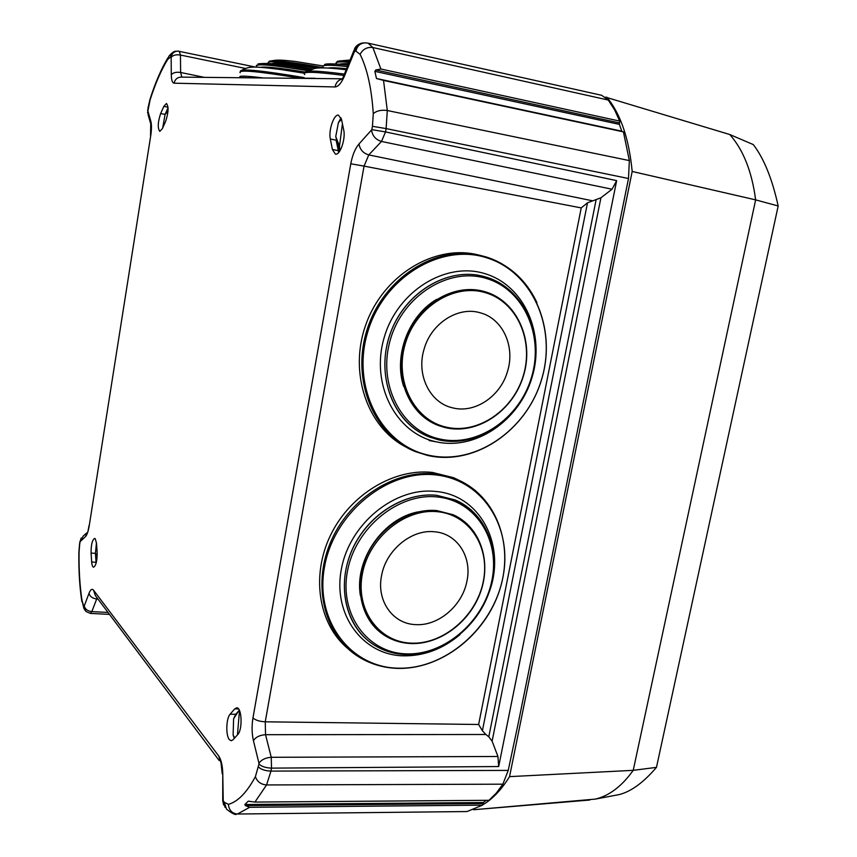 <?xml version="1.0" encoding="UTF-8"?>
<svg xmlns="http://www.w3.org/2000/svg" width="857" height="857" viewBox="0 0 857 857"><rect width="100%" height="100%" fill="white"/><g stroke="black" fill="none" stroke-linecap="round" stroke-linejoin="round"><path stroke-width="1.29" d="M629.349 160.591L387.3 110.521L383.529 80.419L623.425 131.882L629.349 160.591L628.502 178.524L518.41 722.387L508.233 770.411L502.866 784.176L496.353 793.025L489.004 800.299L254.947 802.066L248.198 801.209L244.898 804.509L483.369 802.527L482.523 805.152L467.011 811.547L237.443 814.021C232.054 813.486 229.033 810.272 228.38 804.359C237.785 801.788 246.795 792.554 255.407 776.656L258.975 764.005C261.546 766.512 265.724 767.883 271.508 768.129L271.251 757.299L265.541 734.695L485.855 734.492L482.405 730.764L478.635 724.486L581.228 207.908L587.506 202.798L600.918 197.796L492.111 741.176L488.801 736.784L485.855 734.492M332.398 149.472L338.204 150.607L338.708 152.45L336.105 140.173L330.331 139.027C328.36 130.543 333.802 114.281 338.397 115.106L341.568 119.573L343.721 130.071C345.842 138.877 339.961 155.663 335.387 154.11L332.398 149.472L330.331 139.027M96.466 542.717L95.427 553.343L96.123 563.167M168.015 107.211L163.826 106.375L166.472 103.493C168.797 106.664 168.508 112.653 165.605 121.469L162.38 128.604L159.82 131.367C157.506 128.239 157.784 122.294 160.645 113.531L165.08 114.409L168.047 107.811M95.309 538.807L96.541 543.617L97.152 552.454C97.195 560.757 96.016 565.674 93.595 567.205C92.567 567.002 91.924 565.224 91.656 561.871L91.078 553.086C91.035 544.838 92.224 539.942 94.634 538.41L95.309 538.807M238.557 708.953L234.711 708.9L236.682 707.818C241.835 707.132 242.767 729.703 237.732 734.556L233.05 739.752L231.208 740.748L229.355 739.634C225.616 735.467 226.141 718.241 230.105 714.224L235.75 714.288L239.328 710.196M163.826 106.375L160.645 113.531M234.711 708.9L230.105 714.224M373.277 113.702C376.652 110.746 381.333 109.685 387.3 110.521L386.121 128.582L372.441 126.311L373.277 113.702C371.606 88.421 367.214 68.635 360.101 54.345L355.901 51.152C357.208 45.839 360.326 43.075 365.243 42.85L368.092 43.161L372.859 47.521C367.117 46.867 362.865 49.138 360.101 54.345M363.914 42.904C359.029 43.15 355.934 45.914 354.637 51.195L344.589 75.727C341.514 82.99 338.322 86.739 335.001 86.953L174.11 83.183C172.343 82.904 171.4 80.087 171.293 74.752L171.154 57.344L170.425 57.108L167.618 59.551C161.223 69.963 155.385 83.408 150.104 99.873L147.565 112.738M79.937 541.367L79.069 552.004C78.823 570.001 79.819 586.22 82.058 600.661L84.843 610.173M235.75 714.288L233.597 718.777L233.125 735.092L234.261 738.423M167.972 111.474L165.08 114.409L162.691 127.929M341.14 117.998L338.419 122.594L335.74 136.563L339.49 151.453M147.822 110.392L148.175 114.967L150.543 123.204M258.975 764.005L258.964 763.287C261.406 759.698 265.499 757.706 271.251 757.299L497.949 756.485L492.111 741.176M497.949 756.485L498.678 766.544L616.665 180.623L612.027 189.226L600.918 197.796M482.523 805.152L249.666 807.294L245.359 805.612L244.898 804.509M486.305 800.32L483.369 802.527M383.529 80.419L376.48 78.512L374.852 71.356L375.795 69.974L380.904 69.021L372.859 47.521L608.266 100.055L614.565 109.803L619.707 121.094L380.904 69.021M619.707 121.094L619.386 124.383L621.925 131.56M368.092 43.161L601.668 95.309L608.266 100.055M339.811 150.982L339.479 146.151L342.436 123.783M237.464 734.856L239.489 710.528M605.503 97.13L729.757 134.517L753.282 144.576C763.898 158.363 772.2 178.834 778.177 205.98L656.473 767.369C643.436 782.591 630.966 791.664 619.075 794.6L615.958 795.189M476.085 809.522L595.411 799.088C609.263 795.81 621.871 786.223 633.227 770.336L755.638 199.874L632.177 171.464L509.551 776.635C501.324 789.897 492.336 799.324 482.577 804.905M632.177 171.464C629.038 138.63 620.586 113.863 606.81 97.162M656.473 767.369L633.227 770.336L509.551 776.635M729.757 134.517C743.298 149.825 751.932 171.604 755.638 199.874L778.177 205.98M424.086 349.174C431.157 323.185 458.42 305.906 480.477 312.869C502.877 318.772 515.378 346.667 507.494 371.445C500.509 396.47 474.649 413.813 452.442 407.803C429.957 402.865 416.052 374.905 424.086 349.174M434.274 423.722C406.647 410.792 393.17 372.409 405.543 338.676C417.605 304.824 452.828 283.517 482.598 291.08L484.419 291.551M423.861 434.531C391.403 418.645 375.687 373.052 390.46 332.977C404.868 292.773 446.583 267.438 481.998 275.997L484.151 276.532M406.582 447.365C367.503 427.997 348.285 373.063 365.907 324.471C383.111 275.74 433.385 244.781 476.363 254.475L479.374 255.182M436.309 441.837L429.089 440.541M381.601 575.476C386.004 550.183 411.435 529.251 434.145 531.747C457.081 533.204 472.336 556.857 466.915 581.207C462.405 605.631 438.356 626.231 415.688 624.614C392.838 624.035 376.212 600.714 381.601 575.476M379.63 631.802C359.586 615.422 354.048 582.514 367.267 554.586C380.369 526.616 410.182 508.04 436.749 510.568L453.224 514.778L467.033 523.809M367.085 639.804C343.496 619.9 337.24 580.5 353.298 547.248C369.217 513.943 404.911 492.089 436.545 495.271L455.346 500.017L465.758 505.726M347.31 648.117C318.547 623.832 310.845 575.7 330.566 535.164C350.117 494.553 393.866 468.222 432.346 472.421L453.749 477.756L462.352 481.934M318.686 67.96C288.209 62.336 264.438 60.172 268.562 63.172L269.012 63.493M315.74 68.281C289.784 63.814 275.193 62.272 271.969 63.643M308.081 70.756C272.322 64.853 255.182 63.375 256.682 66.321M304.931 72.063C280.121 67.982 265.338 66.407 260.56 67.328M263.56 77.976C251.24 76.423 243.452 75.877 240.206 76.305L239.349 77.719M250.769 76.573L250.876 77.569M257.164 77.912L252.087 77.858M349.174 62.24C338.911 61.511 334.659 62.004 336.426 63.739M348.692 63.45L340.518 63.889M347.417 66.61C328.692 64.607 320.625 64.853 323.207 67.349M346.582 68.71C337.187 67.757 331.07 67.532 328.22 68.035M319.318 78.555L304.171 78.394M255.407 776.656C257.164 781.702 260.882 784.466 266.559 784.948L270.973 771.096L508.233 770.411M91.656 561.871L96.305 562.46M354.637 51.195L355.901 51.152M147.822 110.832L150.8 121.158C151.678 124.597 151.668 129.386 150.757 135.502L89.214 525.834C88.26 531.458 86.975 535.089 85.357 536.739L80.097 541.645L81.136 538.11M79.776 543.692L80.097 541.645M84.104 606.124L84.232 606.028C85.154 609.231 87.682 611.095 91.828 611.609L90.349 613.408L85.904 611.448L83.6 605.417M84.232 606.028L88.999 593.344C90.521 589.52 92.01 588.438 93.477 590.109L218.696 755.96C221.149 759.538 222.509 765.44 222.766 773.678L223.238 800.384L225.048 807.358M228.38 804.359L224.309 802.27L223.366 800.952M258.964 763.287L253.426 740.63C251.819 733.496 251.669 725.922 252.965 717.909L350.792 163.773C352.463 154.999 355.205 148.39 359.019 143.933L371.842 129.643L385.521 131.935L381.494 141.448C375.784 139.702 372.474 135.974 371.584 130.275M372.441 126.311L371.842 129.643M97.195 555.561L95.427 553.343L91.078 553.086M587.506 202.798L482.405 730.764M478.635 724.486L265.252 721.808L364.054 166.119L581.228 207.908M252.965 717.909C255.472 720.212 259.564 721.508 265.252 721.808L265.541 734.695C259.853 735.06 255.815 737.041 253.426 740.63M488.801 736.784L596.086 199.906M350.792 163.773L364.054 166.119L368.778 154.913L381.494 141.448L612.027 189.226M592.326 200.752L368.778 154.913C363.143 153.21 359.886 149.557 359.019 143.933M88.999 593.344C89.931 596.547 92.481 598.411 96.648 598.947L97.934 599.011M108.025 612.444L91.817 611.609L97.109 597.918M223.634 804.959L222.734 800.813L223.238 800.384M222.766 773.678L222.734 800.577M222.263 773.903L221.042 762.987L218.696 755.96M93.477 590.109L95.416 595.658L219.199 760.534M86.6 533.043L83.215 536.075L80.215 541.313M85.357 536.739L87.875 531.779M89.214 525.834L150.757 135.502M150.543 135.481L150.8 121.158M171.293 74.752C173.146 72.599 176.253 71.838 180.623 72.481L181.855 77.119M344.268 74.484L342.511 78.79L181.395 77.119C177.495 77.173 175.064 79.198 174.11 83.183M335.001 86.953C336.105 82.218 338.836 79.508 343.207 78.823M344.589 75.727L344.771 73.209L353.984 50.306M354.327 51.559L354.466 49.095C355.537 46.246 358.012 44.243 361.89 43.086M204.352 77.355L180.623 72.481L180.441 55.041C176.092 54.387 172.996 55.148 171.154 57.344M90.349 613.408L109.482 614.394M224.309 802.27L226.527 809.201C232.429 813.679 235.739 815.328 236.436 814.15M79.069 552.004L78.865 552.636C78.619 570.548 79.615 586.852 81.854 601.582M628.502 178.524L386.121 128.593L385.521 131.935L616.665 180.623M170.425 57.108C171.271 53.391 173.51 51.399 177.131 51.141M175.856 51.259C174.41 50.949 172.107 52.577 168.936 56.155L167.618 59.551M171.068 57.087C171.957 53.273 174.271 51.291 177.988 51.12L179.274 51.27L180.441 55.041L245.52 68.474M502.866 784.176L266.559 784.948L254.947 802.066M249.666 807.294L237.443 814.021L467.011 811.547M498.678 766.544L271.508 768.129L270.973 771.096C265.199 770.85 261.021 769.479 258.45 766.961M83.943 608.652L82.058 600.661M245.359 805.612L482.845 803.555M249.408 801.209L248.198 801.209M150.104 99.873L150.275 98.459C155.449 82.304 161.33 68.753 167.908 57.805M147.618 110.392L148.175 108.175M376.48 78.512L621.711 131.153M619.386 124.383L374.852 71.356M619.343 122.915L375.795 69.974M445.779 427.054C414.006 419.834 394.241 380.894 405.211 344.032C415.699 307.042 454.071 283.014 485.448 292.676C516.996 301.803 534.05 340.615 523.327 375.58C513.064 410.664 477.403 434.82 445.779 427.054M444.987 427.536L438.988 425.715C409.464 415.206 393.127 376.684 404.611 341.514C415.72 306.217 451.971 283.26 482.63 291.091L488.222 292.773M403.679 386.464C393.459 355.784 408.5 315.815 436.588 299.404M439.159 438.859C401.194 430.45 377.241 383.957 390.342 339.736C402.886 295.365 449.025 266.731 486.476 278.504C524.13 289.634 544.216 335.933 531.458 377.444C519.235 419.105 476.963 447.922 439.159 438.859M438.056 439.695L429.85 437.166C394.97 424.311 375.645 378.526 389.271 336.608C402.479 294.562 445.511 267.116 482.052 276.018L486.026 277.068M435.431 441.634C395.623 432.881 370.385 384.172 384.118 337.776C397.252 291.219 445.715 261.256 484.955 273.672C524.43 285.402 545.416 333.909 532.068 377.326C519.288 420.894 475.067 451.082 435.431 441.634M428.307 455.121C381.44 445.115 351.274 387.846 367.428 332.987C382.886 277.947 440.348 242.788 486.476 257.711C532.861 271.83 557.168 328.809 541.538 379.544C526.552 430.471 474.971 465.94 428.307 455.121M427.45 455.388L415.741 451.735C373.92 435.57 350.727 380.251 367.15 329.452C383.09 278.504 434.97 245.102 479.32 255.172L485.93 256.896M476.363 254.475L485.994 256.918C509.122 264.588 526.123 279.864 536.985 302.746M481.998 275.997L487.601 277.561M411.071 643.136C378.794 642.075 355.259 609.691 362.415 573.654C369.088 537.575 404.879 508.351 437.188 511.672C469.615 514.468 490.504 547.494 483.23 581.796C476.406 616.14 443.273 644.721 411.071 643.136M410.396 643.446C401.794 643.039 393.856 640.757 386.582 636.622C362.865 623.2 353.202 589.445 365.296 559.225C377.198 528.94 408.693 507.858 436.781 510.59L453.224 514.778C479.652 526.402 491.425 560.007 481.023 590.709C470.847 621.486 440.155 644.893 410.599 643.532C401.922 643.114 393.92 640.811 386.582 636.622M360.39 595.551C354.145 559.932 383.347 518.067 418.398 511.854M405.982 653.848C367.449 652.755 338.997 614.169 347.513 570.944C355.441 527.676 398.505 492.743 437.113 496.942C475.849 500.499 500.509 540.006 491.832 580.757C483.691 621.561 444.419 655.573 405.982 653.848M405.05 654.448C394.391 653.977 384.579 651.127 375.612 645.899C347.471 629.563 336.148 589.091 350.834 552.979C365.296 516.803 403.101 491.864 436.609 495.303L455.399 500.049L471.521 510.183M460.059 634.555C442.64 649.167 423.572 656.258 402.833 655.83C362.447 654.716 332.505 614.298 341.407 568.952C349.699 523.552 394.927 486.947 435.399 491.436C480.97 494.843 506.851 546.723 488.929 592.723M397.402 668.16C349.924 667.1 314.24 619.686 324.664 566.081C334.359 512.411 388.007 469.325 435.635 474.917C483.434 479.727 513.375 528.523 502.695 578.368C492.668 628.288 444.772 670.003 397.402 668.16M396.662 668.235C383.058 667.699 370.567 664.004 359.19 657.148C325.274 636.783 311.852 587.27 330.116 543.338C348.103 499.32 394.402 469.422 435.088 473.921L456.545 479.256L475.485 490.547M323.935 67.864C294.947 62.304 269.194 59.422 269.034 61.565L268.702 62.111M318.922 67.949C288.359 62.293 264.438 60.108 268.573 63.118M310.405 69.706C280.475 64.618 262.981 62.711 257.936 63.964M308.231 70.681C275.59 65.239 258.268 63.536 256.275 65.593M304.214 77.612C262.242 70.563 240.978 68.421 240.41 71.185M301.236 78.373C258.364 71.292 237.989 69.417 240.131 72.738M349.624 61.147C341.707 60.59 337.476 60.804 336.93 61.811L336.608 62.368M349.206 62.186C340.615 61.554 336.223 61.8 336.019 62.947M348.028 65.111C334.862 63.686 327.074 63.461 324.642 64.446M347.471 66.503C331.295 64.736 323.025 64.693 322.661 66.375M344.3 74.077C317.047 70.553 303.935 70.113 304.963 72.749M343.861 75.416C314.315 71.602 301.268 71.324 304.738 74.58M341.011 119.83L339.918 119.669M89.042 525.555L87.907 531.672M79.615 543.413L78.865 552.251M255.697 67.114L177.988 51.12M150.018 99.251L147.961 108.164M335.74 136.563L339.479 146.151M338.419 122.594L341.504 119.294M233.125 735.092L234.732 737.888M233.597 718.777L238.407 711.246M589.712 800.031L473.493 809.736M619.075 794.6L595.411 799.088M438.988 425.715L445.04 427.557C477.156 435.431 513.172 411.006 523.531 375.602C534.35 340.325 517.125 301.064 485.094 291.744L482.598 291.08M429.85 437.166L438.131 439.716C476.685 448.929 519.513 419.673 531.876 377.508C544.784 335.505 524.452 288.498 486.058 277.079M415.741 451.735L427.547 455.431M485.994 256.918C532.883 271.262 557.254 328.606 541.592 379.512C526.573 430.6 474.789 466.315 427.6 455.442M375.612 645.899C384.664 651.202 394.563 654.084 405.307 654.555C440.905 656.044 477.563 627.753 489.561 590.859C501.816 554.04 487.451 513.761 455.399 500.049L455.346 500.017M359.19 657.148C370.663 664.089 383.261 667.828 396.973 668.364C440.766 669.96 485.394 635.026 499.706 589.884C514.35 544.848 496.332 495.625 456.545 479.256L453.749 477.756M271.305 60.911C276.511 59.915 279.018 59.583 295.301 61.479L322.928 65.935M262.103 63.536C272.526 63.118 289.227 64.971 312.216 69.085M242.038 70.092C245.68 68.153 249.001 67.189 252.022 67.189C255.311 66.75 264.899 67.532 280.764 69.535L304.246 73.188M247.437 76.327L240.206 76.305M340.015 60.922L350.074 60.022M330.309 63.847L348.285 64.468M307.181 71.26L314.808 68.442C316.629 68.174 321.429 66.782 346.164 69.728M315.076 78.244L305.028 78.233"/></g></svg>
